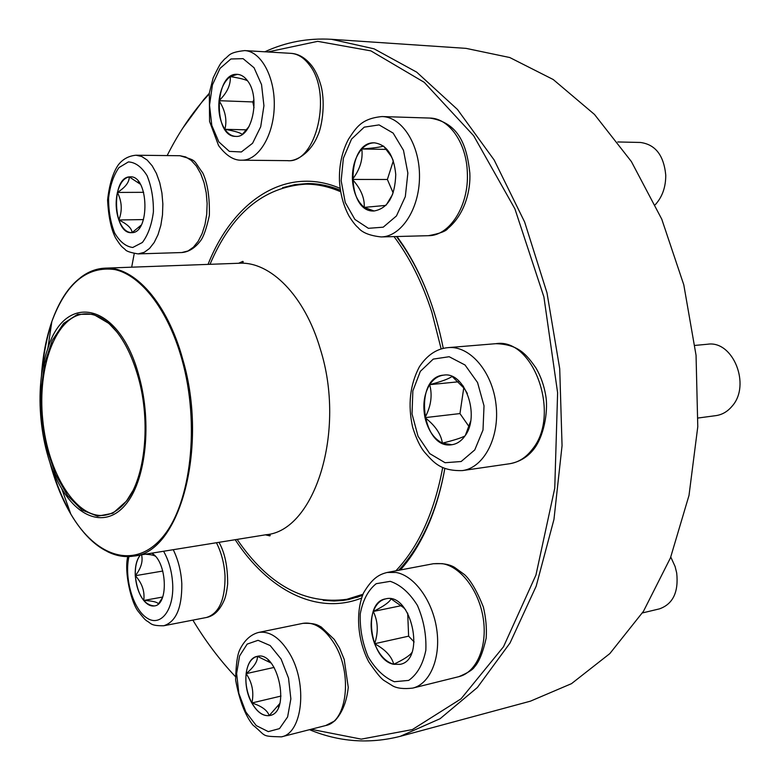 <?xml version="1.0" encoding="UTF-8"?>
<svg xmlns="http://www.w3.org/2000/svg" width="780" height="780" viewBox="0 0 780 780"><rect width="100%" height="100%" fill="white"/><g stroke="black" fill="none" stroke-linecap="round" stroke-linejoin="round"><path stroke-width="1.17" d="M182.744 128.174L203.648 99.684L209.284 93.317M264.849 51.792C285.733 42.091 307.944 37.927 331.471 39.302L374.059 48.818L416.705 72.15L457.45 109.454L494.149 159.988L524.638 222.027L546.985 292.802L559.718 368.706L562.058 445.643L553.956 519.422L536.172 586.209L510.052 642.944L477.38 687.492L440.105 718.702L400.198 736.349C369.232 744.178 338.998 741.956 309.485 729.68M400.198 736.349L530.419 701.171L571.496 683.66L609.833 653.591L643.471 611.286L670.449 557.895L689.003 495.417L697.778 426.719L696.053 355.27L683.797 284.856L661.771 219.19L631.371 161.548L594.487 114.445L553.234 79.531L509.759 57.525L466.06 48.37L331.471 39.302M192.865 620.12C205.569 641.209 219.755 660.036 235.423 676.611M311.054 729.28L361.286 739.138L412.337 729.583L461.009 698.861L503.519 646.737L535.938 575.065L554.755 488.192L557.612 392.759L543.894 296.887L514.907 208.864L473.665 135.73L424.213 82.309L370.89 50.875L317.674 41.35L267.793 51.967M209.186 93.961L202.498 101.459C189.043 117.351 177.265 135.389 167.164 155.581M134.228 253.607L131.684 267.179M208.046 264.381C233.025 201.143 285.694 165.009 340.08 188.351M397.04 236.516L403.27 245.495C422.038 274.326 435.377 308.627 443.274 348.416M444.844 468.409C441.538 487.11 436.702 504.338 430.345 520.104C422.194 540.062 412.21 556.676 400.374 569.975M361.53 598.075C316.602 615.849 267.706 589.7 235.189 539.711M323.252 600.356L334.201 601.019L343.327 600.405L348.777 599.518L362.456 595.51M398.629 570.297C411.392 556.764 422.097 539.419 430.735 518.281C436.839 503.168 441.519 486.681 444.766 468.819M427.43 292.968C420.752 276.101 412.942 260.842 404.011 247.211L396.523 236.525M340.334 190.184C329.384 185.737 318.523 183.524 307.759 183.544L294.976 184.597L282.565 187.707M395.752 174.476C395.031 196.365 387.787 208.533 374.039 210.99C345.832 212.843 346.125 141.034 374.498 142.838C386.773 144.68 393.861 155.23 395.752 174.476M655.268 204.721C662.327 196.93 665.827 187.054 665.75 175.071C663.809 155.298 655.346 144.427 640.351 142.457L617.76 141.96M352.423 179.439C353.203 191.997 357.142 201.318 364.231 207.392C364.757 198.052 360.828 188.731 352.423 179.439C359.98 169.494 363.11 159.344 361.813 148.999C355.28 156.673 352.151 166.822 352.423 179.439L387.377 179.488L393.159 192.904M374.546 142.838C369.886 142.838 365.644 144.895 361.813 148.999C373.337 148.112 380.552 147.137 383.468 146.075M383.731 146.269L390.985 156.029L392.954 159.793M392.623 194.386L386.285 204.916M385.808 205.403L364.231 207.392L374.088 210.99M393.325 160.855L387.377 179.488M361.813 148.999L386.363 149.389M247.738 81.042C260.793 97.763 251.745 138.265 235.745 136.383C212.843 137.29 214.315 72.062 237.325 74.353C241.215 74.597 244.686 76.83 247.738 81.042M242.171 134.423C240.62 132.805 234.858 131.099 224.893 129.314C228.023 133.828 231.66 136.188 235.794 136.383M219.043 100.698C218.107 112.144 220.057 121.68 224.893 129.314C227.253 119.944 225.303 110.409 219.043 100.698C227.058 92.927 230.812 84.893 230.295 76.577C224.153 81.315 220.399 89.349 219.043 100.698L252.817 101.936L254.017 107.737M237.374 74.353L230.295 76.577C239.996 78.175 245.778 79.618 247.64 80.915M249.044 126.516L242.414 134.267M253.89 99.713L252.817 101.936M224.893 129.314L246.519 129.831M129.149 176.884L130.231 176.816C148.98 175.393 150.199 233.815 131.479 232.645C113.217 234.322 110.809 178.24 129.149 176.884M141.229 225.079L132.142 232.586M132.093 232.606C131.752 228.306 127.335 224.094 118.843 219.98C122.002 228.179 126.224 232.391 131.528 232.645M117.419 192.436C115.362 201.913 115.84 211.097 118.843 219.98C122.46 210.775 121.982 201.591 117.419 192.436C125.404 187.346 129.344 182.159 129.236 176.884C123.757 178.045 119.818 183.222 117.419 192.436L143.686 192.319M130.28 176.816L129.236 176.884L140.303 184.178M118.843 219.98L143.501 219.58M394.017 236.593C409.724 257.488 422.331 282.701 431.857 312.244L441.168 348.991M442.709 467.493C434.343 512.207 418.733 546.653 395.86 570.823M362.953 594.272L346.778 599.313C304.678 604.87 268.125 584.893 237.139 539.389M210.015 264.313C231.524 213.632 263.465 186.907 305.848 184.139C317.323 184.119 328.906 186.644 340.577 191.714M139.367 377.432C151.827 423.052 145.996 478.315 126.974 502.905C108.04 527.807 80.155 520.036 61.708 488.641C39.624 452.293 33.316 388.313 47.873 348.348C65.422 291.018 120.208 302.445 139.367 377.432M138.489 378.105C150.881 422.438 145.207 477.194 126.584 501.023L112.885 513.24L97.539 516.194L81.988 510.013L67.606 495.602L55.536 474.454L46.703 448.461L41.73 419.776L40.999 390.683L44.596 363.47L52.299 340.373L63.599 323.427L77.63 314.33L93.259 314.233L109.083 323.534C121.787 335.283 131.586 353.476 138.489 378.105M132.659 491.088L126.974 500.273C120.335 509.038 112.876 514.03 104.627 515.239C76.167 519.246 47.746 473.002 42.724 419.679C37.235 366.415 56.082 315.51 84.766 313.882C93.103 313.453 101.39 316.885 109.619 324.197L116.99 332.095M151.691 553.176C166.881 560.966 169.065 604.754 154.362 605.933C143.969 605.066 137.611 594.994 135.262 575.718C134.911 566.582 136.597 559.689 140.303 555.009M162.406 597.763L158.525 603.759M158.359 603.915C157.365 602.024 152.49 600.883 143.734 600.473C147.186 604.646 150.745 606.469 154.401 605.923M140.39 554.999C136.685 559.669 135.008 566.572 135.349 575.698C136.051 585.77 138.84 594.029 143.734 600.473C144.944 591.523 142.145 583.264 135.349 575.698C141.082 568.269 143.149 561.308 141.55 554.814M145.275 554.209C150.238 554.521 153.475 555.126 154.996 556.023L155.269 556.189M135.349 575.698L162.805 571.038M143.734 600.473L162.689 597.032M251.803 702.985C241.878 685.776 244.9 658.281 257.098 656.399C277.651 650.159 291.281 711.906 269.987 715.494C263.308 716.596 257.244 712.423 251.803 702.985M257.4 656.341L270.982 662.971M279.796 703.531L269.159 715.65L270.036 715.484M251.901 702.965C257.01 711.896 262.762 716.118 269.159 715.65C267.53 710.385 261.778 706.163 251.901 702.965C254.134 692.279 252.213 682.51 246.129 673.657C245.164 683.884 247.094 693.654 251.901 702.965L280.995 696.072M257.137 656.389C251.14 658.115 247.474 663.877 246.129 673.657C253.987 667.046 257.751 661.274 257.4 656.36M246.129 673.657L274.141 667.417M393.637 664.287C369.544 659.968 362.466 601.955 385.632 598.884C411.109 591.727 426.348 659.987 400.052 664.355L393.637 664.287M642.418 612.934L659.432 608.878C672.955 604.081 678.717 592.108 676.699 572.978L675.1 566.504L670.78 557.047M385.681 598.874C380.075 600.2 375.94 604.393 373.279 611.462C383.409 606.479 389.327 602.297 391.043 598.913M391.17 598.933L403.572 607.63L405.707 609.941M411.801 652.616C409.793 655.6 403.777 659.48 393.734 664.267L400.101 664.346M374.624 643.724C379.236 655.015 385.603 661.859 393.734 664.267C391.677 656.38 385.3 649.535 374.624 643.724C378.514 632.053 378.066 621.299 373.279 611.462C370.012 621.416 370.461 632.17 374.624 643.724L408.623 636.168L414.141 641.94M407.696 613.1L408.623 636.168M373.279 611.462L401.369 605.66M465.026 435.844C461.38 441.031 456.973 443.995 451.786 444.736C421.502 450.099 413.078 376.652 443.771 375.122C464.734 371.358 480.49 415.594 465.026 435.844M698.139 418.012L715.952 415.623C722.212 414.716 727.584 411.577 732.069 406.214C751.218 385.125 733.024 340.09 707.509 344.243L694.97 345.413M443.82 375.112C438.165 375.794 433.456 378.973 429.683 384.667C424.106 393.949 422.546 404.937 425.002 417.641C431.018 406.292 432.578 395.304 429.683 384.667C441.421 381.556 448.87 378.817 452.049 376.457M452.244 376.545L464.344 388.518L467.327 393.471M470.613 421.288L465.416 435.26M464.977 435.923C461.721 437.794 454.194 440.203 442.387 443.147L451.834 444.736M425.002 417.641C427.996 430.17 433.787 438.672 442.387 443.147C440.993 434.002 435.201 425.5 425.002 417.641L459.956 413.575L469.267 426.923M463.778 387.748L459.956 413.575M429.683 384.667L458.367 381.8M341.152 180.716L345.238 202.478L354.9 219.443L368.394 228.316L383.224 227.185L396.454 215.943L405.317 196.618L407.862 173.092L403.484 150.316L393.139 133.088L379.07 124.897L364.221 127.15L351.536 139.103L343.375 158.194L341.152 180.716M429.751 118.063C459.401 122.577 466.947 146.367 469.823 172.984C470.779 189.657 465.28 213.934 447.827 228.511C446.082 231.202 439.627 233.6 428.464 235.687C449.621 236.018 469.034 205.745 467.337 172.731C466.596 142.964 449.017 118.043 429.751 118.063L382.024 116.552C402.168 116.834 419.971 144.885 419.494 177.118C419.279 209.352 401.066 236.759 381.147 236.935C369.74 235.697 362.047 232.586 358.098 227.594C355.768 225.781 352.755 221.939 349.04 216.079C343.502 205.764 340.314 194.083 339.466 181.028C338.978 165.565 341.981 151.622 348.485 139.201C356.187 127.774 361.023 118.599 382.024 116.552M218.819 141.872L229.33 151.378L241.371 151.964L252.593 143.247L260.705 126.75L263.933 105.748L261.544 84.601L254.056 67.753L243.077 58.656L230.909 58.978L220.009 68.406L212.433 84.883L209.528 105.154L211.799 125.404L218.819 141.872M290.881 53.342C298.76 53.752 305.887 58.11 312.283 66.417C315.988 71.555 318.981 78.322 321.243 86.687C325.738 105.193 321.438 128.271 317.704 135.642C310.313 153.719 295.279 161.83 287.586 160.651C316.202 163.858 332.885 93.541 309.221 64.711C303.839 57.623 297.726 53.83 290.881 53.342L244.696 50.593C261.183 51.256 275.233 77.376 274.248 106.763C273.478 136.159 258.102 160.67 241.829 160.192C233.951 160.631 226.2 155.756 218.576 145.577L209.576 121.456L209.323 93.054L213.194 77.815C217.766 68.279 220.574 63.141 221.618 62.39L224.601 59.046C229.476 55.78 228.218 52.406 244.696 50.593M132.756 247.484L142.379 242.482C148.024 235.014 151.7 224.835 153.397 211.936C153.572 198.52 151.457 186.41 147.049 175.617C141.57 166.832 135.349 162.269 128.378 161.928L118.93 167.622C113.558 175.334 110.117 185.425 108.605 197.905C108.488 210.766 110.497 222.466 114.64 232.986C119.828 241.771 125.863 246.607 132.756 247.484M179.936 155.727C197.993 161.099 192.368 159.159 202.673 172.799C207.519 182.793 209.752 197.008 209.362 215.426C206.583 228.111 203.707 236.476 200.733 240.523C195.107 247.991 188.789 251.998 181.769 252.544L188.009 250.975L193.391 247.201L198.169 241.322L202.108 233.62L205.013 224.445L206.72 214.246L207.129 203.531L206.232 192.835L204.048 182.705L200.714 173.657L196.404 166.12L191.324 160.466L185.737 156.955L179.936 155.727L135.974 155.22L141.677 156.468L147.166 160.046L152.178 165.809L156.448 173.482L159.754 182.715L161.928 193.05L162.854 203.951L162.493 214.88L160.855 225.274L158.038 234.634L154.196 242.482L149.526 248.459L144.261 252.31L138.138 253.9C130.543 252.652 126.253 251.219 125.258 249.59C121.875 246.422 122.109 248.099 115.547 237.88C111.13 229.31 108.478 216.674 107.582 200.002C109.346 184.431 112.915 172.731 118.287 164.892C122.752 159.139 128.651 155.922 135.974 155.22M238.631 263.26L242.804 261.358C243.945 261.973 242.785 262.606 239.304 263.24C270.26 261.329 304.648 295.552 320.18 348.65C346.613 431.233 314.603 530.956 266.077 534.729C269.607 534.67 270.875 535.051 269.87 535.889L265.405 534.836M42.139 371.407C43.573 353.896 46.732 337.837 51.587 323.242M80.418 277.66C88.052 271.713 96.271 268.544 105.085 268.154C134.306 266.243 167.368 302.747 182.764 359.385C208.864 447.554 179.361 553.137 133.477 556.111C124.761 557.447 116.074 555.945 107.425 551.616M70.249 512.538C62.634 499.171 56.404 484.039 51.578 467.142M49.891 462.404C55.058 481.865 62.029 499.083 70.805 514.078L70.805 514.078C96.223 557.612 135.593 570.297 163.244 536.328C191.022 502.837 200.128 424.174 181.974 359.58C168.236 310.186 141.297 275.506 114.982 269.578C87.126 265.795 66.076 283.14 51.821 321.623L51.821 321.623C46.147 338.042 42.676 356.294 41.408 376.379M128.953 556.579C124.079 577.843 132.961 608.917 146.718 617.877C160.446 627.481 174.155 610.262 172.672 583.859C171.922 571.525 168.889 560.654 163.585 551.255M218.975 542.324C224.835 552.611 227.731 566.504 227.653 583.996C226.756 591.806 225.576 597.275 224.114 600.395C219.775 610.331 213.905 616.024 206.505 617.477C219.014 613.509 225.186 599.693 225.03 576.02C224.338 563.794 221.471 552.698 216.44 542.734M173.248 549.695C178.23 559.884 181.087 571.204 181.808 583.664C182.052 607.786 176.036 621.816 163.771 625.755C150.15 625.95 151.222 623.161 146.747 620.899C144.953 619.291 145.811 620.87 138.47 611.705C131.586 603.749 123.883 572.471 127.735 556.608M281.102 659.042L270.182 645.557L258.053 640.312L247.162 644.105L239.567 655.98L236.632 673.54L238.855 693.43L245.827 711.965L256.279 725.605L268.281 731.62L279.494 728.617L287.606 716.957L290.862 698.88L288.532 678.122L281.102 659.042M302.923 623.347C315.471 623.035 317.363 625.004 321.194 626.974L334.24 639.395L339.495 648.014L344.204 659.422L348.26 687.385C346.739 701.678 342.254 712.842 334.796 720.876L325.748 725.527C347.295 721.763 352.735 673.111 334.376 643.812C324.743 628.446 314.252 621.621 302.923 623.347L258.58 632.443C269.734 630.776 280.088 637.816 289.643 653.572C307.846 683.602 302.64 733.219 281.424 736.856C260.227 736.213 267.062 736.525 252.915 725.068C245.125 715.348 239.353 700.313 235.618 679.984C235.97 664.638 237.364 654.557 239.801 649.721C244.413 640.312 250.673 634.55 258.58 632.443M390.244 581.334L376.204 583.693C368.121 590.167 362.807 600.22 360.262 613.85C359.746 628.534 362.378 642.847 368.15 656.789C375.502 669.221 384.238 677.537 394.348 681.73L408.671 680.404C417.232 674.408 422.955 664.365 425.841 650.267C426.475 634.842 423.677 619.905 417.436 605.446C409.568 592.858 400.501 584.815 390.244 581.334M433.407 563.725C442.416 563.092 449.465 564.31 454.565 567.372L464.568 574.655C470.788 580.427 477.058 591.221 483.366 607.045C485.911 617.77 486.856 628.124 486.174 638.128C482.956 652.431 479.047 662.054 474.425 667.007C472.807 669.747 467.62 672.965 458.854 676.66C476.375 672.535 487.558 646.893 483.308 618.842C479.232 590.792 460.678 566.426 442.231 563.648L433.407 563.725L387.143 572.471L395.869 572.442C414.131 575.406 432.578 600.454 436.712 629.187C441.012 657.901 430.014 684.05 412.698 688.106C403.884 689.12 397.235 688.389 392.75 685.922L383.906 680.413C381.01 678.551 375.97 672.37 368.784 661.869C357.747 641.014 355.154 612.661 363.568 592.878C372.694 577.473 379.636 574.363 387.143 572.471M420.342 371.348L412.854 390.877L412.035 413.917L418.022 436.215L429.731 453.609L445.078 462.725L461.165 461.516L474.767 449.914L483.005 430.014L484.019 405.853L477.555 382.551L465.036 365.001L449.163 356.723L433.231 359.102L420.342 371.348M495.817 343.688C518.495 344.311 526.627 354.607 536.094 368.199C540.823 376.418 544.03 385.495 545.717 395.45C548.106 408.115 545.327 432.139 535.333 447.135C528.967 456.212 520.426 461.75 509.72 463.729C518.661 462.345 526.354 457.343 532.789 448.724C560.966 414.005 533.149 337.34 495.817 343.688L448.217 347.617C469.745 345.472 492.346 371.524 496.012 404.43C499.96 437.317 483.883 467.844 462.384 470.594C440.515 471.139 433.807 462.579 424.525 452.147C420.215 446.979 416.247 438.672 412.63 427.216C407.696 404.927 409.939 384.793 419.357 366.824C427.206 354.988 436.829 348.592 448.217 347.617M202.498 101.459L203.648 99.684M404.011 247.211L403.27 245.495M430.735 518.281L430.345 520.104M428.464 235.687L381.147 236.935M390.994 156.019L390 153.524M390.312 198.812L389.63 200.47M287.586 160.651L241.829 160.192M247.933 128.076L246.704 130.133M181.769 252.544L138.138 253.9M141.073 225.264L139.357 227.974M140.117 183.973L138.343 181.36M346.778 599.313L358.147 597.061M305.848 184.139L317.44 184.129M61.708 488.641L70.805 514.078C88.92 544.362 109.805 558.373 133.477 556.111L266.077 534.729M47.873 348.348L51.821 321.623C63.677 288.385 81.432 270.562 105.085 268.154L239.304 263.24M109.619 324.197L109.083 323.534M126.974 500.273L126.584 501.023M206.505 617.477L163.771 625.755M162.064 598.406L161.197 600.317M155.005 556.013L153.845 554.785M325.748 725.527L281.424 736.856M270.27 662.376L268.086 660.026M279.396 704.379L278.45 707.323M458.854 676.66L412.698 688.106M403.572 607.63L401.739 605.143M509.72 463.729L462.384 470.594M464.344 388.518L463.203 386.002M468.585 428.074L468.253 429.76"/></g></svg>
